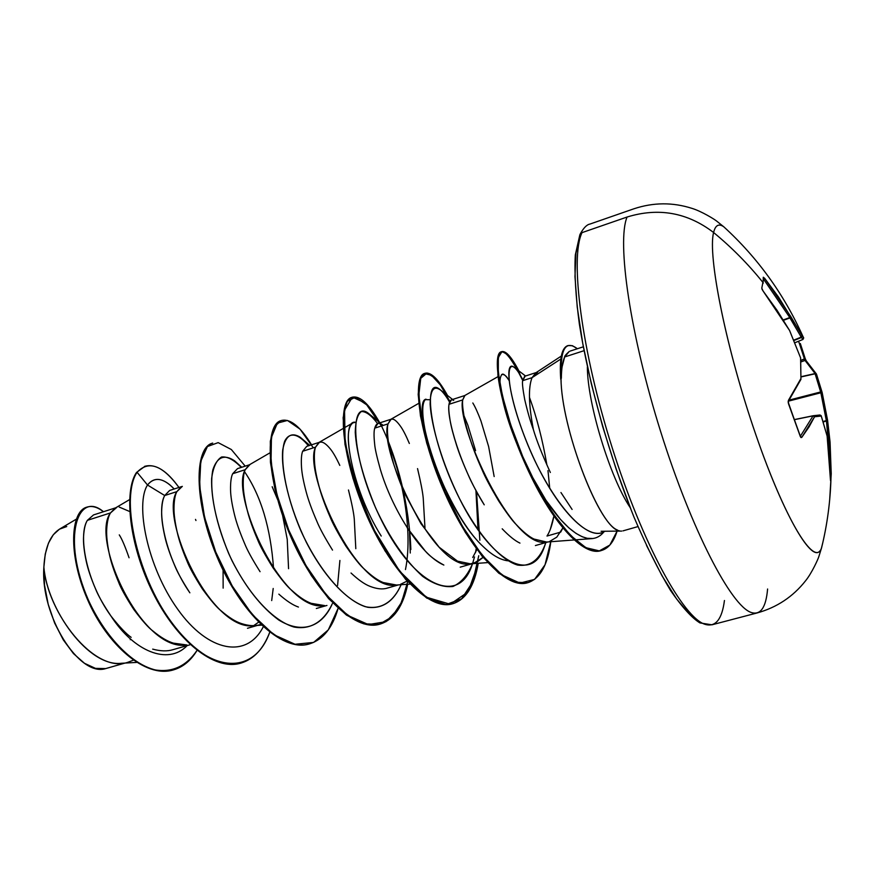 <?xml version="1.0" encoding="UTF-8"?>
<svg xmlns="http://www.w3.org/2000/svg" width="875" height="875" viewBox="0 0 875 875"><rect width="100%" height="100%" fill="white"/><g stroke="black" fill="none" stroke-linecap="round" stroke-linejoin="round"><path stroke-width="1.31" d="M763.273 277.222L763.109 283.369L763.273 277.222L764.739 278.392L778.542 297.095L803.655 337.827L802.123 335.847L801.434 337.477L793.975 340.506L801.434 337.477L789.939 317.942L783.541 320.272L789.797 317.548L763.777 279.464L789.797 317.548L783.311 319.911L789.797 317.548L801.205 337.116L793.811 340.112L801.205 337.116L802.977 339.434L801.434 337.477L802.123 335.847L801.205 337.116L802.123 335.847L790.825 316.608L789.939 317.942L790.825 316.608L789.797 317.548L790.825 316.608L764.739 278.392L763.777 279.464L764.739 278.392L763.273 277.222M763.514 278.086L762.891 282.384C748.333 264.25 731.905 247.625 713.595 232.509C687.367 212.494 658.525 207.342 627.069 217.033C616.656 241.828 630.175 334.983 660.931 432.469C691.578 530.009 731.15 605.981 751.188 612.467C731.15 605.981 691.578 530.009 660.931 432.469C630.175 334.983 616.656 241.828 627.069 217.033L582.028 232.63C569.712 257.906 581.47 350.733 612.041 447.234C642.502 543.812 683.561 618.57 705.491 624.466C683.561 618.57 642.502 543.812 612.041 447.234C581.47 350.733 569.712 257.906 582.028 232.63L579.852 234.773L582.028 232.63L627.069 217.033C658.525 207.342 687.367 212.494 713.595 232.509C731.905 247.625 748.333 264.25 762.891 282.384L761.786 288.225L763.055 290.959L762.005 289.22M805.186 358.52L800.855 360.412L804.464 359.111L799.597 344.127L800.319 343.514L799.597 344.127L804.464 359.111L805.197 358.553L800.319 343.569M819.941 550.845C811.103 563.248 781.397 510.869 753.309 427.284C725.134 343.864 707.667 255.041 713.595 232.509C707.427 255.62 726.381 349.606 755.792 434.591C785.116 519.772 814.559 567.634 821.406 548.297L822.905 542.227M831.239 473.725L829.664 500.073L831.239 473.725L830.517 480.659L829.664 457.844L827.127 436.089L821.253 416.03L814.559 416.773L809.047 426.902L801.73 437.445L800.953 437.555L800.231 436.308L788.091 401.877L800.931 378.536L800.592 357.864L789.6 330.52L777.098 310.373L763.055 290.959L789.6 330.52L800.592 357.864L800.931 378.536L788.386 400.411L788.506 403.78L800.231 436.308L801.73 437.445L814.559 416.773L821.253 416.03L827.127 436.089L830.484 480.102L831.239 473.725L830.856 463.837L830.08 464.231L830.856 463.837M724.117 227.052C718.933 223.191 715.422 225.006 713.595 232.509M630.952 509.261L616.044 468.88L602.602 426.311L591.314 383.753L582.739 343.361L577.237 307.114L574.984 276.631L575.936 253.094L579.895 237.202L579.852 234.773L575.312 254.975C574.328 273.361 575.684 296.417 579.37 324.133C588.634 382.692 609.536 456.652 634.102 517.388C646.516 546.317 658.656 570.686 670.556 590.505C682.172 607.25 691.972 618.056 699.934 622.913L711.911 624.816L757.017 612.981C776.825 607.48 792.991 596.75 805.547 580.814C811.847 573.092 818.3 558.72 818.891 556.445L821.559 547.892C827.225 524.869 830.364 501.473 830.987 477.695L830.933 466.67L830.167 465.861L830.933 466.659L830.856 463.827L827.597 420.394L822.139 392.503L820.892 392.755L822.15 392.503L827.597 420.383L830.069 442.105L830.856 463.794L827.597 420.383L823.298 421.969L826.459 420.984L820.892 392.755L788.506 401.133L820.892 392.755L815.117 373.789L801.106 376.928L815.095 373.548L805.033 360.445L800.942 361.922L805.033 360.445L815.095 373.548L801.117 376.688L815.095 373.548L820.695 391.945L789.217 400.094L820.695 391.945L826.317 420.547L823.156 421.531L826.459 420.984L829.664 457.811L826.459 420.984L827.597 420.383L826.317 420.547L827.597 420.383L822.15 392.503L820.695 391.945L822.15 392.503L816.539 374.27L815.117 373.789L816.408 373.986L806.061 360.609L805.033 360.445L806.181 360.73M767.594 589.006C765.997 607.622 760.517 615.442 751.188 612.467M724.445 600.502C722.017 619.183 715.695 627.178 705.491 624.466M617.466 530.02C597.581 523.294 561.148 426.53 561.006 378.416L560.733 379.28L561.006 378.416C561.127 428.433 600.02 528.85 619.259 530.753M535.916 372.772L532.033 377.672L560.842 359.023L532.033 377.672C528.183 387.527 528.642 404.852 533.4 429.647C536.495 440.289 542.15 454.562 550.342 472.478M560.952 492.527L572.097 509.447M630.131 507.522C610.017 477.608 587.333 403.08 587.377 367.041C587.333 403.08 610.017 477.608 630.131 507.522M583.997 350.711L564.638 356.967C562.527 361.692 561.433 368.802 561.345 378.306L561.345 378.306C560.066 358.772 562.341 347.845 568.148 345.548L572.403 345.702L577.38 348.742C565.272 339.62 559.934 349.475 561.345 378.306M186.955 644.995L173.392 643.136C167.442 641.375 160.606 637.317 152.895 630.973C148.641 627.955 142.253 620.758 133.733 609.383C125.814 597.133 120.75 588.011 118.541 582.006C113.958 571.08 110.862 561.63 109.244 553.645C107.188 543.605 106.345 535.478 106.706 529.266C107.177 521.544 108.445 516.097 110.513 512.914L87.38 520.341C85.302 523.534 84.022 528.959 83.562 536.605C83.191 542.73 84.055 550.791 86.144 560.809C87.762 568.652 90.891 578.025 95.561 588.941C98.12 595.481 103.283 604.559 111.048 616.153C119.602 626.938 126.295 634.003 131.152 637.35M152.677 649.13C160.584 651.241 167.322 651.427 172.889 649.698L189.875 644.82M260.717 624.455L259.809 624.728C254.756 626.303 248.598 625.898 241.314 623.525C235.55 621.666 228.878 617.477 221.298 610.958C217.142 607.852 210.831 600.502 202.355 588.908C194.425 576.45 189.317 567.175 187.02 561.105C182.317 550.025 179.069 540.466 177.264 532.427C174.967 522.298 173.873 514.128 173.983 507.905C174.136 500.172 175.109 494.747 176.892 491.619L164.719 495.523C162.881 498.684 161.853 504.12 161.645 511.831C161.481 518.022 162.531 526.181 164.795 536.331C166.523 544.261 169.75 553.798 174.453 564.933C177.089 571.67 182.186 580.902 189.755 592.648M247.483 628.272L260.159 624.63M253.794 625.625L258.497 622.245L253.684 625.636M249.342 464.822L237.519 468.617L232.684 473.714L245.219 469.7C229.677 494.648 282.866 613.462 324.669 605.587L311.248 603.345C305.67 601.366 299.173 597.045 291.758 590.352C287.7 587.147 281.455 579.633 273.033 567.82C265.103 555.133 259.941 545.716 257.567 539.558C252.733 528.336 249.32 518.667 247.319 510.562C244.77 500.347 243.425 492.133 243.261 485.898C243.075 478.166 243.72 472.762 245.219 469.7L232.684 473.714C231.142 476.809 230.431 482.212 230.552 489.923C230.65 496.092 231.952 504.306 234.456 514.544C236.392 522.572 239.783 532.219 244.606 543.484C247.253 550.167 252.405 559.562 260.061 571.681M278.841 594.147C286.344 600.83 292.873 605.139 298.441 607.053M316.334 608.486L326.944 605.445M343.197 428.477L318.773 442.564L315.569 447.125L319.473 442.269L306.72 446.37L302.663 451.27L315.569 447.125C302.663 471.636 356.934 592.998 396.517 585.025L383.272 582.553C377.902 580.464 371.591 575.991 364.35 569.111C360.391 565.808 354.233 558.13 345.866 546.087C337.936 533.17 332.741 523.589 330.269 517.366C325.303 505.991 321.705 496.213 319.495 488.031C316.695 477.739 315.066 469.47 314.617 463.236C314.07 455.503 314.387 450.133 315.569 447.125L302.663 451.27C301.427 454.311 301.044 459.692 301.525 467.403C301.919 473.583 303.494 481.852 306.261 492.198C308.405 500.281 311.959 510.037 316.947 521.478C319.648 528.183 324.844 537.72 332.522 550.102M351.028 573.016C358.356 579.884 364.7 584.336 370.048 586.37C376.895 588.995 382.605 589.586 387.198 588.131L398.486 584.894M407.137 581.077L400.586 584.281M419.366 402.981L390.655 419.42L388.041 423.872L391.114 419.223L377.967 423.456L374.741 428.137L388.041 423.872C377.978 447.902 433.311 571.9 470.477 563.85L457.483 561.137L439.173 547.225L420.973 523.677L405.223 494.473C401.767 487.255 397.994 477.367 393.914 464.811C390.469 452.791 388.555 444.489 388.161 439.884C387.231 432.02 387.188 426.683 388.041 423.872L374.741 428.137C373.833 431.014 373.811 436.362 374.664 444.172C374.97 448.591 376.841 456.881 380.253 469.055M407.159 527.745L425.414 551.217C429.647 556.062 435.794 560.678 443.855 565.064M460.206 567.153L472.15 563.73M487.637 562.603L470.477 563.85L477.236 561.903L483.077 557.397L473.955 563.205M464.745 395.544L451.369 399.853L449.017 404.305L462.722 399.908C455.722 423.391 512.083 550.145 546.634 542.041L533.98 539.055C529.091 536.714 523.206 531.923 516.337 524.65C512.63 521.139 506.658 513.111 498.433 500.555C490.514 487.156 485.22 477.258 482.552 470.87C477.291 459.178 473.331 449.17 470.662 440.858C467.283 430.391 465.062 422.034 463.98 415.811C462.656 408.078 462.23 402.773 462.722 399.908L449.017 404.305C448.47 407.203 448.809 412.508 450.067 420.219C451.073 426.398 453.239 434.733 456.575 445.244C459.156 453.458 463.094 463.444 468.366 475.213C471.308 482.169 476.602 492.045 484.236 504.831M502.195 528.817C509.141 536.069 515.058 540.837 519.958 543.112M535.413 545.552L548.023 541.931M553.875 516.327C552.114 525.175 549.817 531.748 546.995 536.047L560.7 532.098L562.887 527.898L556.773 537.152L549.555 541.494M130.244 639.702L130.495 639.002M129.062 557.769C125.158 546.514 121.898 538.88 119.273 534.877M115.708 507.795L93.527 514.927L87.38 520.341L110.513 512.914L116.648 507.5M119.208 507.062L129.719 511.536M181.584 486.609L169.641 490.448L164.719 495.523L176.892 491.619L182.328 486.369M223.081 570.128L223.147 588.131M269.894 452.878L248.927 465.062L245.219 469.7L249.911 464.636M272.18 486.741L277.637 499.614M282.636 515.616L287.23 539.361L288.564 568.684M319.473 442.269L321.3 442.094C323.564 442.17 326.484 444.347 330.05 448.602C332.894 451.959 336.142 457.559 339.795 465.412M348.469 489.989C351.783 503.147 353.719 512.827 354.277 519.006L355.808 548.691M391.114 419.223L392.645 419.147C394.592 419.355 397.173 421.673 400.4 426.125C402.959 429.625 405.945 435.411 409.347 443.472M417.539 468.595C420.733 481.983 422.636 491.816 423.227 498.083L424.977 528.139M472.719 557.484L476.886 549.522L472.719 557.484M475.584 450.625L467.797 425.009L463.98 415.745M498.094 376.589L464.647 395.598L462.722 399.908L464.909 395.489M472.817 402.981C475.092 406.645 477.794 412.606 480.933 420.886L488.622 446.567L494.167 476.558M536.222 372.553L524.639 376.283L522.67 380.68L532.033 377.672L537.698 372.137M60.32 528.664C50.411 534.472 44.931 547.258 43.881 567C47.064 608.814 88.309 667.658 121.756 663.25L136.598 662.419M532.033 377.672L522.67 380.68C522.058 382.506 522.736 388.784 524.705 399.503C527.505 411.578 530.403 421.63 533.4 429.647C528.642 404.852 528.183 387.527 532.033 377.672M133.306 660.22L128.384 662.102C94.631 674.767 47.108 612.358 43.881 567C40.239 615.639 79.308 677.316 105.645 668.598L125.016 663.064M87.38 520.341C77.864 535.019 86.22 581.963 111.048 616.153C133.569 651.055 167.814 665.766 187.173 645.597C167.814 665.766 133.569 651.055 111.048 616.153M173.852 488.611C163.155 477.728 154.372 476.525 147.514 485.023L137.069 472.281C148.553 460.075 162.509 465.128 178.948 487.463C166.895 470.652 155.597 463.575 145.053 466.233L136.511 472.467C123.812 490.744 128.866 544.48 152.786 592.441C176.531 640.511 214.211 671.147 240.57 663.206L240.844 663.119C214.528 671.311 176.761 640.817 152.906 592.692C128.898 544.677 123.791 490.777 136.511 472.467L137.069 472.281C120.63 494.703 134.892 573.3 172.32 623.536C209.387 674.264 254.275 675.806 269.719 632.286C263.408 648.845 253.881 659.105 241.128 663.042C214.791 670.983 177.111 640.347 153.366 592.266C129.445 544.294 124.381 490.558 137.069 472.281L147.514 485.023C135.209 503.705 146.902 566.344 177.581 609.066C207.987 652.17 246.805 659.269 263.233 626.828C246.805 659.269 207.987 652.17 177.581 609.066C146.902 566.344 135.209 503.705 147.514 485.023C153.355 477.531 160.858 477.52 170.045 485.012L174.202 488.983M195.519 519.389L195.945 520.516M197.028 650.398C185.981 666.717 171.391 673.116 153.234 669.583C129.194 662.113 104.136 634.342 88.594 600.512C60.998 537.884 77.908 489.869 103.469 511.733C97.573 507.117 92.127 505.564 87.128 507.062C71.334 511.405 68.228 553.678 87.97 599.091C107.406 644.514 145.808 678.311 173.611 669.834C183.105 667.034 190.903 660.559 197.028 650.398M173.611 669.834L173.064 669.987C145.25 678.475 106.848 644.678 87.413 599.266C67.67 553.853 70.787 511.58 86.592 507.238L86.866 507.15C70.875 511.131 67.55 553.448 87.336 599.102C106.816 644.744 145.469 678.683 173.337 669.911M129.598 499.603L114.986 508.222L110.513 512.914C90.245 538.617 141.214 652.586 186.944 644.995M181.027 486.938L176.892 491.619C158.9 516.961 210.995 633.314 254.833 625.57L261.45 625.155M592.922 538.508L587.256 538.311C566.344 533.652 544.917 500.62 533.575 479.533C517.989 449.389 507.653 422.669 502.556 399.35M499.658 382.32L500.336 386.094C499.57 380.494 500.117 376.589 501.987 374.38C503.344 373.373 505.684 375.386 509.009 380.406C506.341 375.67 503.836 373.789 501.484 374.752M430.106 399.755L425.348 399.634C418.447 406.197 425.95 444.642 439.884 477.323C455.175 511.23 469.667 534.362 483.361 546.744C492.198 555.209 500.369 559.902 507.861 560.809C500.358 559.891 492.198 555.209 483.361 546.744C441.339 508.025 411.25 401.144 426.005 399.175M355.666 478.931C346.795 446.6 345.909 427.897 353.008 422.811L355.666 422.319C339.817 418.556 350.35 486.981 381.227 536.047M562.078 366.909L564.638 356.967L569.253 351.444C565.928 354.419 564.397 356.256 564.638 356.967L580.398 351.881M522.78 379.75C519.05 372.531 515.9 368.189 513.319 366.712C503.562 360.664 509.611 405.092 532.634 455.798C555.439 506.603 588.022 542.62 604.942 531.234C586.228 544.392 548.122 496.847 525.897 440.059C503.344 383.283 505.422 349.344 520.439 375.452L517.169 367.653L508.648 355.119L502.042 351.542L498.334 357.481L498.312 372.641L502.414 395.762L510.672 424.637L522.627 456.28L537.392 487.342L553.755 514.587L570.347 535.314L585.889 547.684L599.309 550.889L609.853 545.07L617.094 531.125C613.747 541.833 608.617 548.275 601.705 550.419C582.345 556.861 548.384 515.856 524.398 460.381C500.248 405.016 492.494 353.741 501.758 351.619C505.936 350.645 511.656 357.098 518.93 370.967L517.169 367.653M547.98 470.586L549.741 488.447M449.542 402.073C445.594 395.194 442.006 390.731 438.812 388.675C423.303 377.639 428.794 437.861 459.747 499.089C490.35 560.514 531.267 584.73 544.206 547.312L545.836 542.566C540.05 559.486 530.622 566.989 517.53 565.053C499.658 559.639 477.488 533.531 459.484 498.553C441.984 463.072 431.287 425.523 430.139 404.162C430.336 389.637 433.956 385.044 440.989 390.381M475.923 490.459L478.013 529.911M476.219 548.636L475.486 552.65M474.512 556.959L472.587 563.544M472.566 563.609C467.775 575.127 461.245 582.75 452.966 586.458C443.811 587.562 433.694 584.183 422.614 576.341C405.147 560.492 389.517 537.764 375.736 508.167C363.366 478.177 356.53 452.911 355.25 432.348C355.513 421.203 357.569 414.258 361.408 411.523C366.034 411.403 371.427 415.428 377.595 423.598M389.145 445.911C403.605 480.08 412.748 533.816 405.464 569.581M401.406 584.03C393.783 601.814 381.128 610.148 365.181 606.648C343.306 599.309 318.106 568.706 300.978 530.972C284.714 492.975 279.322 456.608 284.681 441.219C289.483 431.583 298.375 433.464 308.438 445.812M339.905 560.459L337.564 585.55M332.347 603.662C324.056 621.513 310.614 630.12 293.956 627.025C271.162 620.255 245.427 590.417 228.55 553.219C216.748 524.038 211.116 499.155 211.63 478.592C213.117 467.327 216.431 460.13 221.583 456.991C227.478 456.389 234.03 459.867 241.238 467.425M244.519 471.68L244.519 471.68C260.991 495.742 270.67 528.062 273.569 568.63M273.197 588.481L271.698 600.567M245.208 466.145L231.35 449.531L218.17 442.63L207.419 446.534L200.769 461.3L199.566 485.712L204.564 517.169L215.72 551.994L232.159 585.867L252.252 614.589L273.919 634.758L295.006 644.262L313.611 642.425L328.289 629.891L338.122 608.289C332.555 627.714 323.105 639.548 309.772 643.803C282.198 652.455 240.647 612.183 217.514 556.369C194.097 500.62 195.07 447.934 212.691 443.089L212.122 443.275C194.491 448.131 193.506 500.817 216.912 556.544C240.045 612.358 281.608 652.63 309.192 643.967L309.477 643.88C281.87 652.881 240.045 612.478 216.847 556.38C193.353 500.358 194.556 447.595 212.406 443.188M313.338 447.847L300.037 429.144L287.448 420.459L277.353 423.128L271.436 437.358L271.031 461.978L276.872 494.277L288.827 530.305L305.878 565.392L326.277 595L347.845 615.464L368.386 624.564L386.017 621.688L399.383 607.633L407.717 584.248C403.091 606.288 393.991 619.533 380.417 623.995C354.397 632.231 314.005 590.811 290.412 534.144C266.558 477.564 265.617 424.714 281.444 420.492C290.205 418.381 300.245 426.486 311.566 444.806M410.845 549.544C409.347 505.827 397.644 459.408 381.763 426.519L365.98 403.288L352.417 397.163L344.531 410.156L345.111 440.88C350.328 468.913 360.15 498.827 374.577 530.644L399.613 571.123L426.234 597.177L450.155 604.22L468.103 591.916L478.264 563.281C474.392 585.856 466.036 599.287 453.206 603.597C428.848 611.395 389.703 568.805 365.63 511.273C341.305 453.808 338.319 400.794 352.231 397.217C359.888 395.467 369.009 403.889 379.597 422.472M447.541 395.522L436.483 379.105L427.066 373.013L420.755 378.339L418.841 395.008L422.209 421.575L431.08 455.153L444.97 491.673L462.623 526.564L482.278 555.45L501.987 574.952L519.903 583.089L534.57 579.414L545.038 564.78L550.9 541.034C547.903 564.55 540.334 578.397 528.183 582.575C505.608 589.903 467.819 546.087 443.231 487.67C418.436 429.308 413.262 376.141 425.152 373.253C431.08 371.875 438.55 379.302 447.541 395.522M281.444 420.492L280.864 420.678C265.027 424.9 265.945 477.75 289.8 534.341C313.392 590.986 353.795 632.395 379.827 624.17L380.122 624.083M352.231 397.217L351.641 397.414C337.706 400.991 340.67 454.005 364.984 511.47C389.069 568.991 428.225 611.57 452.594 603.772C465.456 599.452 473.823 585.966 477.695 563.325M425.152 373.253L424.528 373.45C412.628 376.348 417.78 429.516 442.575 487.867C467.163 546.284 504.963 590.089 527.548 582.75L514.347 582.138L498.783 573.169L482.092 556.216L465.412 532.503L449.903 504.022L436.712 473.266L426.705 443.023L420.481 415.975L418.184 394.395L419.65 379.947L424.331 373.527L431.517 375.32L440.322 384.902L449.848 401.33M501.758 351.619L501.123 351.827C491.838 353.959 499.581 405.223 523.72 460.589C547.706 516.053 581.678 557.047 601.048 550.605L601.377 550.506C583.789 557.2 553.12 523.392 529.55 473.342C511.788 434.339 501.244 401.625 497.919 375.189C496.453 342.541 504.755 344.356 522.802 380.636L520.352 375.288M502.578 399.416C505.564 412.716 510.256 427.361 516.633 443.341M530.578 473.856L546.011 500.358L560.383 519.302L568.783 527.8L576.067 533.433L582.214 536.747L587.256 538.311C593.994 539.503 599.583 537.316 604.002 531.748M529.452 397.337C536.769 417.353 542.577 439.863 546.886 464.855M476.536 491.597L479.85 540.258M478.767 555.734L472.773 581.777L461.672 598.784L445.955 604.603L426.748 598.084L405.716 579.491L384.967 550.791L366.745 515.539L352.986 478.395L344.969 444.314L343.12 417.648L346.97 401.461L355.348 397.206L366.691 404.83L379.236 423.041M409.478 531.267L410.266 553.022M407.684 581.678L401.581 602.252L391.967 616.886L379.137 624.345L363.694 623.831L346.489 615.114L328.628 598.62L311.358 575.586L295.936 547.914L283.478 518.033L274.827 488.633L270.441 462.295L270.331 441.23L274.137 427.022L281.159 420.591M189.864 592.812C165.67 558.053 156.155 510.016 164.719 495.523L147.514 485.023L164.719 495.523M238.153 464.023L234.62 460.841C224.295 453.928 217.033 456.958 212.833 469.93C208.884 489.344 215.534 525.602 231.995 560.656C245.591 587.234 261.155 607.02 278.72 619.992C301.339 633.927 321.125 627.561 331.712 605.128M303.253 439.841L300.158 437.194C291.069 431.692 285.25 435.969 282.713 450.012C280.897 470.728 289.319 507.434 306.294 542.205C323.936 576.494 347.517 602.109 367.62 607.272C382.506 609.044 393.673 601.519 401.144 584.708M370.825 415.319L368.189 413.164C349.081 398.661 350.536 459.67 382.463 522.233C413.952 585.003 458.686 606.55 472.15 564.791L472.533 563.697M522.67 380.68L525.109 376.206M553.93 516.031L550.331 529.244M484.017 504.481C460.392 466.955 446.392 417.353 449.017 404.305C449.684 400.291 451.238 398.989 453.688 400.389M443.734 564.998C419.836 554.794 391.398 507.27 380.308 469.252M374.741 428.137C376.064 423.445 378.481 422.22 381.981 424.452L383.25 425.414M646.538 545.464L662.025 575.794L676.659 599.047L689.839 614.48M66.741 526.542L59.456 529.167L53.255 534.789L48.442 543.178L45.248 554.105L43.881 567L44.516 585.113L48.191 604.275L54.622 623.022L63.284 639.877L73.478 653.592L84.47 663.294L95.452 668.369L105.645 668.598M567.503 345.756C561.597 348.097 559.344 359.275 560.733 379.28M794.894 342.738L802.998 339.423L803.655 337.827M813.17 415.745L814.559 416.773L813.05 415.844L800.362 436.253L813.05 415.844L794.795 419.595L813.083 415.756L794.762 419.508L813.083 415.756L814.559 416.773L813.214 415.734L819.984 415.002L821.122 415.647M799.597 344.127L798.558 341.25L799.597 344.127M804.464 359.111L805.033 360.445L804.464 359.111M830.495 480.397L827.127 435.98L821.209 415.789M819.777 415.023L813.291 415.734M800.428 436.417L801.73 437.445L800.428 436.417M800.319 436.559L800.111 435.903M788.375 403.43L788.572 403.55C788.736 404.611 787.795 400.356 788.572 403.561L800.308 436.078M806.17 360.708L805.197 358.542C805.602 359.723 805.602 359.723 805.197 358.542L800.319 343.503M788.331 401.406L788.386 400.411L788.331 401.406M806.006 360.566L805.186 358.608M800.898 379.455L800.931 378.536L800.898 379.455M800.614 357.908L789.523 330.378M803.72 337.991L802.933 336.459C784.055 294.328 757.695 257.797 723.855 226.855L716.789 221.2C714.689 219.384 701.531 211.269 691.983 208.37C672.744 202.202 653.417 202.333 633.992 208.764L589.947 224.066C586.753 224.634 583.472 228.025 580.092 234.237M789.6 330.444L762.967 290.85M621.666 531.081L601.103 531.278M535.708 372.892L561.323 356.059M622.956 530.873L637.962 526.586M76.256 519.203L59.883 528.916M145.053 466.233L144.506 466.419M343.809 428.116L353.008 422.811M396.517 585.025L409.959 584.095M546.634 542.041L574.273 539.941M575.083 539.886L592.288 538.584M570.15 351.083L583.253 346.839M240.57 663.206L241.128 663.042M309.192 643.967L309.772 643.803M379.827 624.17L380.417 623.995M452.594 603.772L453.206 603.597M527.548 582.75L528.183 582.575M601.048 550.605L601.705 550.419M528.708 470.17L529.55 473.342M234.62 460.841L241.752 467.261M300.158 437.194L309.75 445.397M368.189 413.164L380.002 422.8M472.15 564.791L472.489 563.708M438.812 388.675L452.583 399.459M544.206 547.312L545.814 542.566M513.319 366.712L525.558 375.988M568.225 345.516L567.58 345.723M174.234 488.972L170.045 485.012M822.139 392.503L816.495 374.161M800.636 357.875L800.953 379.323L788.353 401.341L788.572 403.561M763.055 290.883L762.027 289.1"/></g></svg>
